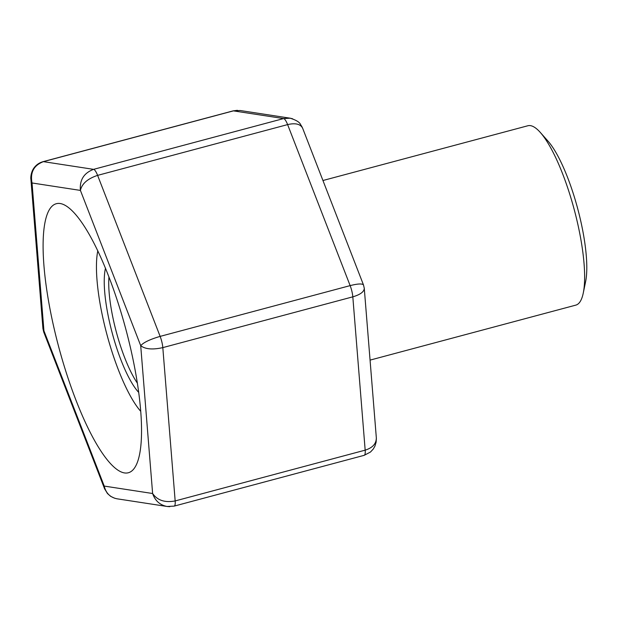 <?xml version="1.0" encoding="UTF-8"?>
<svg xmlns="http://www.w3.org/2000/svg" width="617" height="617" viewBox="0 0 617 617"><rect width="100%" height="100%" fill="white"/><g stroke="black" fill="none" stroke-linecap="round" stroke-linejoin="round"><path stroke-width="0.93" d="M370.069 360.112L575.808 305.13A92.835 23.145 -105 0 0 583.266 293.06L585.602 281.684A81.236 20.253 -105 0 0 579.833 217.099A81.236 20.253 -105 0 0 548.058 141.185L540.353 132.493A92.835 23.145 -105 0 0 527.874 125.752L322.946 180.511M583.266 293.06A92.835 23.145 -105 0 0 576.671 219.251A92.835 23.145 -105 0 0 540.353 132.493M108.947 276.91A67.307 16.775 -105 0 0 137.329 383.095M105.492 268.225A70.785 17.646 -105 0 0 112.194 332.933A70.785 17.646 -105 0 0 138.663 392.35M97.802 250.818A92.835 23.145 -105 0 0 106.88 334.352A92.835 23.145 -105 0 0 140.684 411.277M60.235 203.525A139.257 34.714 -105 0 0 56.371 203.703A139.257 34.714 -105 0 0 58.785 347.201A139.257 34.714 -105 0 0 128.274 472.776A139.257 34.714 -105 0 0 127.765 336.62A139.257 34.714 -105 0 0 60.235 203.525M30.865 178.506L32.03 182.971C30.04 172.421 33.827 165.31 43.406 161.646L93.583 169.351C83.897 172.999 79.508 180.017 80.411 190.406L140.707 345.667C143.599 342.42 150.078 339.327 160.135 336.388A11.607 2.892 75 0 1 162.811 347.618L175.166 500.935L365.171 450.155L352.816 296.839L162.811 347.618C152.592 349.878 145.219 349.222 140.707 345.667L152.623 493.507C157.397 500.379 164.916 502.855 175.166 500.935A11.607 2.892 75 0 1 174.148 506.117L167.084 506.472L117.053 498.806C110.173 497.395 105.9 493.153 104.234 486.08L152.623 493.507C155.052 500.696 159.872 505.022 167.084 506.488L169.822 506.68M104.774 489.204L104.234 486.08L43.938 330.812L43.699 331.977L104.597 488.803M174.141 506.117L364.146 455.338A11.607 2.892 75 0 0 365.171 450.155C372.622 447.803 376.339 443.692 376.331 437.815L376.324 437.723M30.896 179.185L42.943 328.691L43.938 330.812L32.03 182.971L80.411 190.406C81.945 183.665 87.683 178.66 97.609 175.375L160.135 336.388L350.14 285.617C357.914 283.658 362.372 283.458 363.529 285.015L363.567 285.154M290.144 118.194L240.136 110.512L233.411 110.867L283.589 118.572L290.144 118.194C301.744 121.827 300.14 125.143 301.474 125.845L302.631 128.197C300.456 124.009 295.45 122.814 287.615 124.595L97.609 175.375A11.607 2.892 75 0 0 93.583 169.351L283.589 118.572A11.607 2.892 75 0 1 287.615 124.595L350.14 285.617A11.607 2.892 75 0 1 352.816 296.839C360.274 294.641 364.092 291.802 364.285 288.316M376.331 437.815L364.246 287.992M290.167 118.194L292.62 118.78M43.082 161.662L233.087 110.883A11.607 2.892 75 0 1 233.411 110.867L43.406 161.646A11.607 2.892 75 0 0 43.082 161.662C39.241 162.749 36.179 164.886 33.889 168.063C30.796 172.351 30.565 178.336 30.919 179.277M114.6 498.22L110.605 496.307L107.443 493.515L104.589 488.749M364.146 455.338L370.462 452.045L373.262 449.045L374.928 446.145L376.139 442.096L376.362 438.494M43.707 331.969L42.959 328.684M364.269 288.316L363.521 285.023L302.631 128.197M233.087 110.883L237.406 110.32"/></g></svg>
